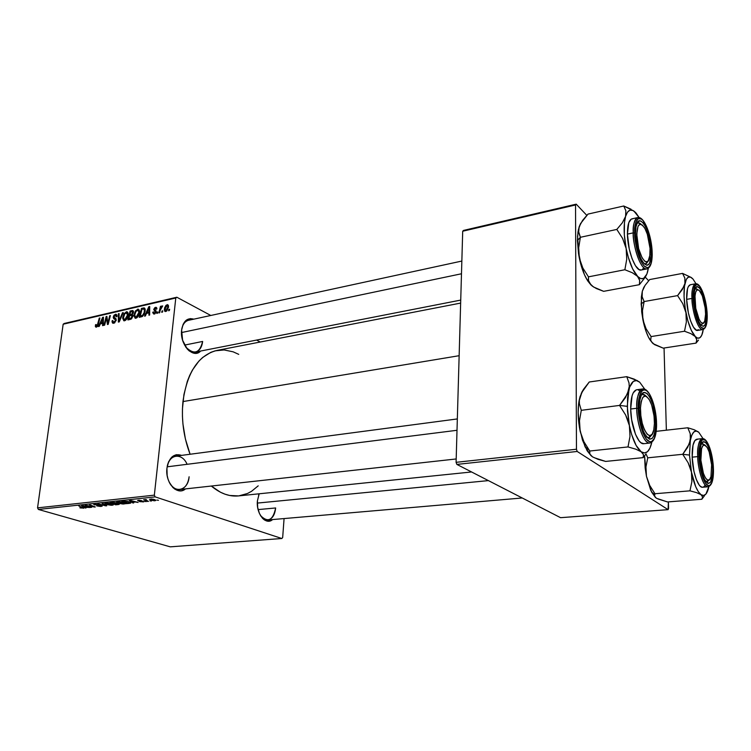 <?xml version="1.0" encoding="UTF-8"?>
<svg xmlns="http://www.w3.org/2000/svg" width="751" height="751" viewBox="0 0 751 751"><rect width="100%" height="100%" fill="white"/><g stroke="black" fill="none" stroke-linecap="round" stroke-linejoin="round"><path stroke-width="1.13" d="M169.05 481.804C174.673 494.271 188.219 490.516 189.111 476.763C188.069 484.235 184.981 488.488 179.818 489.53C175.481 489.774 171.895 487.202 169.05 481.804M185.488 488.901C177.358 496.233 164.957 482.733 166.938 468.248L168.599 461.781L171.866 457.03L176.203 454.693L181.592 455.369C173.894 453.05 169.013 457.34 166.938 468.248L167.154 475.421L167.971 478.922L169.219 482.17L172.805 487.427L174.992 489.23L179.724 490.854L182.089 490.619L185.488 488.901M185.657 346.915C194.021 355.139 199.682 353.317 202.639 341.452C201.869 347.441 199.456 350.98 195.401 352.059C191.918 352.595 188.67 350.886 185.657 346.915M200.639 351.036C193.289 359.335 179.583 344.578 181.611 330.074L183.169 324.216L186.257 320.189L190.369 318.602L193.796 319.156C187.252 317.438 183.188 321.081 181.611 330.074L182.615 340.269L187.215 348.962L189.29 350.97L193.786 353.167L198.151 352.735L200.639 351.036M260.456 515.515C267.919 522.978 272.979 520.452 275.645 507.967C274.838 515.102 272.2 519.11 267.75 519.983C265.037 520.133 262.606 518.65 260.456 515.515M272.594 519.561C265.92 525.841 256.007 513.9 257.405 500.917L259.17 493.792L257.405 500.917L257.677 507.469L259.461 513.571L262.475 518.265L264.305 519.852L268.229 521.194L272.594 519.561M258.109 509.6L275.645 507.967L258.109 509.6M184.577 345.094L202.639 341.452L184.577 345.094M129.341 503.386L124.966 503.743M460.645 303.085L216.964 350.426C198.499 355.082 187.159 372.13 182.953 401.569L459.143 355.702L182.953 401.569C181.254 419.593 183.629 437.157 190.097 454.252L185.384 438.903L182.934 423.902L182.446 416.354L182.446 408.882L183.939 394.5L187.318 381.377L189.665 375.472L192.406 370.083L198.959 361.034L202.686 357.457L210.824 352.341L215.152 350.839L224.098 349.947L233.148 351.825L238.734 354.359M281.841 538.505L170.261 546.841L38.376 509.45L155.166 496.88L281.841 538.505L282.676 537.509L284.075 518.575L282.676 537.509L281.841 538.505L155.166 496.88L154.34 495.153L175.781 298.006L63.159 324.216L37.55 507.864L154.34 495.153L155.166 496.88L38.376 509.45L170.261 546.841L281.841 538.505M146.248 501.612L144.68 501.358L146.248 501.612M151.383 501.067L149.815 500.823L151.383 501.067M124.046 503.977L125.023 503.311L122.601 502.241L118.987 501.677L116.574 502.09L118.649 503.32L122.742 504.015L124.046 503.977L124.178 502.776L124.046 503.977L125.06 503.668L123.173 502.41L117.644 501.715L116.574 502.269L118.649 503.32L124.046 503.977M133.706 502.926L132.73 502.25L135.293 501.978L138.137 502.457L129.397 500.495L132.899 503.01L133.706 502.926L132.73 502.25L135.293 501.978L138.137 502.457L130.317 500.391L129.397 500.495L132.899 503.01L133.706 502.926M118.489 504.531L119.024 503.912L114.875 502.55L109.975 502.569L115.673 504.822L118.489 504.531L118.583 503.714L118.489 504.531L119.259 504.306L115.41 502.691L109.975 502.569L115.673 504.822L118.489 504.531M106.736 505.761L102.878 503.33L102.098 503.414L105.412 505.498L97.855 503.874L105.816 505.864L106.736 505.761L102.878 503.33L102.098 503.414L105.412 505.498L97.855 503.874L106.736 505.761M80.395 507.958L83.905 508.052L78.742 505.921L82.845 507.883L79.822 507.77L83.868 508.108L78.742 505.921L82.835 507.939L80.395 507.958M91.65 507.347L86.74 505.498L95.311 506.963L89.547 504.756L93.753 506.709L85.173 505.226L90.937 507.423L86.74 505.498L94.56 507.047L89.547 504.756L93.753 506.709L85.173 505.226L91.65 507.347M86.074 507.939L85.023 507.291L90.233 507.498L81.521 505.62L85.314 508.014L86.074 507.939L85.023 507.291L87.416 507.038L90.233 507.498L82.375 505.526L81.521 505.62L86.074 507.939M101.216 506.381L102.202 506.052L101.028 505.442L94.898 504.719L98.24 504.456L93.734 504.475L100.709 505.639L101.141 505.949L100.071 506.165L96.766 505.902L100.193 506.437L101.216 506.381L101.319 505.526L94.842 504.578L98.672 504.569L93.772 504.409L100.709 505.639L101.132 505.958L100.465 506.136L96.766 505.902L101.216 506.381L102.164 506.127L101.357 505.536L101.216 506.381M112.34 505.207L113.166 504.437L110.209 503.339L104.868 503.339L107.252 504.634L111.064 505.245L112.34 505.207L112.481 504.052L112.34 505.207L113.326 504.907L111.411 503.658L105.91 502.973L104.887 503.517L106.98 504.55L112.34 505.207M139.555 501.64L143.929 501.649L138.822 500.804L141.582 500.598L139.085 500.25L137.668 500.457L138.034 500.87L142.934 501.546L139.555 501.64L143.892 501.762L142.108 501.086L142.953 501.659L142.455 501.781L139.555 501.64M129.529 503.367L130.815 502.701L127.961 501.48L121.775 501.311L127.417 503.592L130.834 503.029L128.872 501.743L121.775 501.311L127.417 503.592L129.529 503.367M154.922 500.729L155.71 500.194L153.889 499.368L149.524 499.312L154.002 500.767L154.922 500.729L155.025 499.772L154.922 500.729L155.739 500.485L154.274 499.49L149.562 499.255L151.139 500.288L154.922 500.729M148.445 501.377L145.91 500.232L146.529 499.837L146.06 499.556L143.629 499.772L147.675 501.461L148.445 501.377L145.722 499.913L146.529 499.837L146.06 499.556L143.629 499.772L148.445 501.377M158.48 500.326L156.903 500.072L158.48 500.326M139.508 312.5L137.874 316.762L135.161 318.227L133.96 315.664L135.405 310.961L138.118 309.14L139.555 311.167L139.508 312.5L138.381 309.187L135.405 310.961L134.007 315.007L135.161 318.227L135.912 318.227C137.996 317.166 139.188 315.251 139.508 312.5M146.492 313.411L145.365 315.983L144.577 316.162L148.82 306.699L149.712 306.492L149.656 315.016L148.923 315.176L148.97 312.848L146.492 313.411L148.97 312.848L148.923 315.176L149.656 315.016L149.712 306.492L148.82 306.699L144.577 316.162L145.365 315.983L146.492 313.411M96.428 327.136L95.368 326.582L95.499 324.779L96.194 324.507L96.316 326.122L97.198 325.681L99.254 318.152L99.939 317.992L97.677 326.122L96.428 327.136L98.325 324.394L99.939 317.992L99.254 318.152L97.696 324.329L96.597 326.131L96.194 324.507L95.499 324.779L95.884 327.136L96.428 327.136M116.217 320.217L114.218 323.08L112.603 323.09L112.068 321.869L112.115 320.78L112.819 320.517L113.298 322.198L115.325 321.09L115.429 319.748L113.654 318.565L113.232 317.288L113.992 315.213L115.785 314.256L116.903 315.007L117.015 316.528L116.311 316.781L116.114 315.523L115.25 315.317L113.936 317.006L115.992 318.668L116.217 320.217L113.955 316.8L115.25 315.317L116.311 316.781L117.015 316.528L116.189 314.303L115.401 314.312L113.26 317.006L115.513 320.452L113.983 322.198L112.838 321.738L112.819 320.517L112.115 320.78L112.894 323.221L113.805 323.212L116.217 320.217M123.248 312.604L119.249 321.879L118.358 322.076L118.405 313.73L119.109 313.571L119.071 320.724L122.497 312.782L123.248 312.604L122.497 312.782L119.071 320.724L119.109 313.571L118.405 313.73L118.358 322.076L119.249 321.879L123.248 312.604M128.149 315.091L126.525 319.335L123.84 320.78L122.676 318.236L123.971 313.787L126.544 311.759L127.642 312.191L128.205 313.768L128.149 315.091L127.05 311.806L124.122 313.561L122.723 317.579L123.849 320.78L124.591 320.78C126.637 319.729 127.83 317.833 128.149 315.091M169.632 309.271L169.313 310.576L168.571 310.745L168.862 309.45L169.632 309.271L168.862 309.45L168.571 310.745L169.313 310.576L169.632 309.271M132.918 316.162L131.434 318.922L127.905 319.926L130.101 311.027L132.551 310.52L133.406 311.149L133.349 312.932L132.279 314.613L132.918 316.162L132.279 314.613L133.471 312.285L132.767 310.548L130.101 311.027L127.905 319.926L130.636 319.306L132.918 316.162M100.324 323.897L99.226 326.394L98.494 326.563L102.624 317.373L103.46 317.185L103.263 325.483L102.577 325.634L102.652 323.362L100.324 323.897L102.652 323.362L102.577 325.634L103.263 325.483L103.46 317.185L102.624 317.373L98.494 326.563L99.226 326.394L100.324 323.897M106.004 319.813L104.633 325.174L103.948 325.324L106.154 316.556L106.877 316.396L107.844 323.193L109.684 315.739L110.378 315.58L108.182 324.376L107.459 324.535L106.473 317.748L106.004 319.813L106.473 317.748L107.459 324.535L108.182 324.376L110.378 315.58L109.684 315.739L107.844 323.193L106.877 316.396L106.154 316.556L103.948 325.324L104.633 325.174L106.004 319.813M156.227 311.843L155.992 310.764L154.49 309.731L155.344 308.182L156.17 309.205L156.912 308.933L156.227 307.366L155.466 307.375L156.865 308.098L155.466 307.375L153.73 309.534L155.832 310.614L153.73 309.534L156.095 312.388L155.485 312.078L154.415 313.27L155.185 313.665L154.002 313.28L153.551 311.918L152.81 312.191L153.946 314.134L152.763 312.745L153.551 311.918L153.889 313.233L155.363 312.51L153.758 309.356L154.875 307.619L156.368 307.422L156.912 308.933L156.17 309.205L155.438 308.163L154.462 309.365L156.058 310.867L156.142 312.238L154.284 314.078L156.227 311.843L155.044 311.252M142.465 316.434L139.282 317.354L141.479 308.398L144.061 307.91L145.243 309.966L144.333 314.012L142.465 316.434L145.187 311.008L144.248 307.948L141.479 308.398L139.282 317.354L142.465 316.434M168.534 306.99L166.853 310.858L165.586 311.524L164.535 311.008L164.572 307.91L165.99 305.328L167.83 304.746L168.534 306.99L167.726 304.709L167.097 304.699L164.3 309.328L165.136 311.487L165.774 311.487L168.534 306.99M162.77 310.83L162.46 312.125L161.718 312.294L162.019 310.998L162.77 310.83L162.019 310.998L161.718 312.294L162.46 312.125L162.77 310.83M160.282 310.116L159.616 312.763L158.874 312.932L160.461 306.342L161.212 306.164L160.874 307.535L161.803 306.079L162.704 305.939L161.165 307.657L160.282 310.116L162.704 305.939L160.874 307.535L161.212 306.164L160.461 306.342L158.874 312.932L159.616 312.763L160.282 310.116M157.804 311.947L157.494 313.242L156.762 313.411L157.053 312.116L157.804 311.947L157.053 312.116L156.762 313.411L157.494 313.242L157.804 311.947M176.832 297.227L210.796 315.476L176.832 297.227L175.781 298.006L154.34 495.153L37.55 507.864L38.376 509.45L37.55 507.864L63.159 324.216L64.257 323.465L176.832 297.227L175.781 298.006L63.159 324.216L64.257 323.465L176.832 297.227M256.589 340.072L260.212 342.024L256.589 340.072M668.099 509.657L560.575 517.683L456.861 464.409L577.19 451.464L668.099 509.657L668.568 508.474L668.39 501.875L668.099 509.657L577.19 451.464L576.458 449.229L575.538 204.976L462.7 231.233L456.092 462.325L576.458 449.229L577.19 451.464L456.861 464.409L560.575 517.683L668.099 509.657M463.508 230.426L576.214 204.159L586.803 215.359L576.214 204.159L575.538 204.976L576.458 449.229L456.092 462.325L456.861 464.409L456.092 462.325L462.7 231.233L463.508 230.426L462.7 231.233L575.538 204.976L576.214 204.159L463.508 230.426M645.24 277.119L648.648 280.724L645.24 277.119M666.362 430.192L664.053 348.013L666.362 430.192M211.341 486.047C220.287 493.51 229.346 496.805 238.527 495.913L229.609 495.463L224.971 494.177L220.343 492.168L211.341 486.047M258.213 485.841L251.519 491.323L247.455 493.51L238.762 495.895M181.77 328.882C182.878 324.047 185.15 321.184 188.576 320.292L461.846 261.057M258.616 495.162L259.283 493.782M187.093 464.306C182.315 452.806 169.698 453.717 167.248 466.193C168.778 460.269 171.669 456.918 175.95 456.12L457.331 418.936M169.51 309.778L168.862 309.45L169.51 309.778M131.444 311.693L130.101 311.027L131.444 311.693M133.471 311.44L131.838 310.623L133.471 311.44M129.876 314.669L130.561 311.9L132.429 311.562L133.387 312.801L132.758 312.491L132.223 313.787L132.805 314.078L131.031 314.406L132.899 315.336L131.031 314.406L129.876 314.669L131.237 315.345L129.876 314.669L132.157 313.862L132.627 311.693L130.561 311.9L129.876 314.669M128.881 318.715L129.623 315.711L131.857 315.336L132.843 316.612L132.214 316.302L130.909 318.217L131.763 318.631L128.881 318.715L130.252 319.391L128.881 318.715L131.434 317.87L132.063 315.448L129.623 315.711L128.881 318.715M123.389 317.898L122.723 317.579L123.812 319.466L125.689 320.208L124.253 319.757L123.417 317.457L124.591 314.096L126.13 312.81L128.092 315.476L127.454 315.167L124.76 319.757L126.619 317.898L127.492 314.228L126.506 312.782L124.75 313.862L124.122 313.561L124.75 313.871L123.389 317.926M127.933 312.623L126.281 311.796L127.933 312.623M119.109 314.078L118.405 313.73L119.109 314.078M119.634 320.996L119.071 320.724L119.634 320.996M120.442 319.128L119.86 318.846L120.442 319.128M123.061 313.054L122.497 312.782L123.061 313.054M112.753 321.09L112.115 320.78L112.753 321.09M114.931 322.658L113.983 322.198L114.931 322.658M116.114 320.743L115.513 320.452L116.114 320.743M116.227 320.133L115.429 319.748L116.227 320.133M116.245 319.945L114.556 319.128L116.245 319.945M116.245 319.888L113.805 318.696L116.245 319.888M114.021 317.382L113.26 317.006L114.021 317.382M116.921 315.063L115.401 314.312L116.921 315.063M96.072 325.042L95.499 324.779L96.072 325.042M97.395 326.507L96.597 326.131L97.395 326.507M98.278 324.601L97.696 324.329L98.278 324.601M99.836 318.433L99.254 318.152L99.836 318.433M103.441 317.767L102.624 317.373L103.441 317.767M103.309 323.672L102.652 323.362L103.309 323.672M100.831 322.817L102.821 318.227L103.422 318.518L102.821 318.227L102.727 320.301L103.375 320.621L102.727 320.301L102.69 322.395L103.328 322.695L100.831 322.817L102.202 323.465L100.831 322.817L102.69 322.395L102.821 318.227L100.831 322.817M106.971 316.95L106.154 316.556L106.971 316.95M108.407 323.465L107.844 323.193L108.407 323.465M108.979 321.184L108.379 320.893L108.979 321.184M110.266 316.03L109.684 315.739L110.266 316.03M107.524 320.339L106.708 319.945L107.524 320.339M107.149 318.077L106.473 317.748L107.149 318.077M152.791 312.313L153.551 312.698L152.791 312.313M149.702 307.15L148.82 306.699L149.702 307.15M149.665 313.195L148.97 312.848L149.665 313.195M147.008 312.294L149.055 307.572L149.702 307.901L149.055 307.572L148.989 309.703L149.684 310.06L148.989 309.703L148.98 311.843L149.674 312.2L147.008 312.294L148.36 312.979L147.008 312.294L148.98 311.843L149.055 307.572L147.008 312.294M142.812 309.074L141.479 308.398L142.812 309.074M145.112 308.971L143.197 307.994L145.112 308.971M144.718 308.239L144.061 307.91L144.718 308.239M140.268 316.143L141.948 309.271L143.882 308.971L145.121 311.449L144.474 311.111C144.211 313.665 143.112 315.27 141.188 315.936L142.333 316.509L140.268 316.143L141.62 316.819L140.268 316.143L142.606 315.307L144.211 312.463L144.389 309.515L142.99 309.036L141.948 309.271L140.268 316.143M145.225 309.656L144.098 309.083M134.682 315.336L134.007 315.007L134.682 315.336M136.044 311.28L135.405 310.961L136.044 311.28M139.292 310.041L137.593 309.187L139.292 310.041M134.72 314.885L135.884 311.496L137.977 310.201L139.451 312.895L138.804 312.566L136.091 317.194L137.02 317.664L135.555 317.194L134.72 314.885L135.518 317.175L137.602 315.955L138.832 312.322L138.156 310.276L136.053 311.261L134.72 314.885M165.023 309.703L166.609 311.064L165.539 310.679L165.051 309.065L166.975 305.516L168.459 307.506L167.792 307.159L165.877 310.679L166.957 309.684L167.792 307.159L167.529 305.657L166.562 305.704L165.023 309.675M168.412 305.394L167.097 304.699L168.412 305.394M162.648 311.327L162.019 310.998L162.648 311.327M161.089 306.661L160.461 306.342L161.089 306.661M157.682 312.444L157.053 312.116L157.682 312.444M85.379 507.507L85.314 508.014L85.379 507.507M84.591 507.009L82.638 505.592L86.543 506.568L84.591 507.009L82.61 505.808L86.515 506.803L84.591 507.009M83.361 507.667L83.286 508.267L83.361 507.667M94.654 504.174L94.56 504.944L94.654 504.174M105.891 505.235L105.816 505.864L105.891 505.235M105.478 504.972L105.412 505.498L105.478 504.972M104.671 504.465L104.596 505.01L104.671 504.465M107.74 504.484L105.985 503.621L106.736 502.926L110.641 503.442L112.265 504.747L107.74 504.484L105.975 503.555L107.646 503.198L112.303 504.588L107.74 504.484M113.166 503.461L111.43 502.419L115.316 502.663L113.166 503.461L111.392 502.757L114.95 502.86L113.166 503.461M115.748 504.484L113.833 503.724L115.382 503.564L115.485 502.719L115.382 503.564L117.663 503.47L118.179 504.109L115.748 504.484L113.833 503.724L118.198 504.071L115.748 504.484M140.906 501.246L142.127 501.095L138.588 500.598L141.582 500.598L137.63 500.485L140.906 501.246M138.24 500.307L138.175 500.917L138.24 500.307M143.112 501.255L143.037 501.987L143.112 501.255M132.965 502.41L132.899 503.01L132.965 502.41M132.345 501.95L130.533 500.457L134.42 501.48L132.345 501.95L130.505 500.692L134.382 501.734L132.345 501.95M130.599 502.503L130.514 503.198L130.599 502.503M127.52 503.245L123.23 501.152L128.111 501.518L129.754 502.851L127.52 503.245L123.192 501.499L128.731 502.034L129.726 502.87L127.52 503.245M119.418 503.245L117.691 502.372L118.461 501.668L122.385 502.184L123.99 503.508L119.418 503.245L117.682 502.306L119.381 501.95L124.028 503.348L119.418 503.245M151.824 500.185L150.519 499.368L151.026 498.974L153.533 499.284L154.753 500.391L151.636 500.119L150.5 499.387L151.824 499.218L154.781 500.354L151.824 500.185M145.29 499.556L145.234 500.044L145.29 499.556M653.248 343.742L663.208 348.145L654.487 344.606L651.314 341.592L650.713 339.968L651.089 336.579L646.048 328.694L644.189 324.423L642.368 315.317L642.452 310.689L644.142 301.555L642.143 296.767L642.293 291.304L641.147 304.08L644.142 301.555L642.143 296.767L641.889 294.129L642.293 291.304L645.015 285.455L649.69 279.56L682.556 273.392L684.828 278.039L684.931 283.502L683.945 286.46L677.59 295.612L682.772 303.648L685.935 312.641L686.358 322.029L684.518 331.238L690.864 333.622L695.173 336.495L696.75 339.752L696.036 343.113L698.496 340.081L696.036 343.113L663.208 348.145L696.036 343.113L696.75 339.752L696.308 338.1L691.277 330.28L687.766 320.461L685.222 308.558L684.058 296.504L684.452 286.234L686.33 279.372L688.245 277.203L690.544 277.128L693.051 279.109L695.999 283.756L694.177 280.874M700.861 325.042L703.415 323.108L700.861 325.042M706.484 313.458C706.447 325.84 704.175 329.135 699.66 323.343C696.421 317.269 694.497 309.281 693.905 299.386L694.131 292.768L695.295 288.3L697.21 286.657L699.566 288.037L702.007 292.186L704.175 298.466L706.231 309.75L706.513 316.913L705.208 324.526L703.349 326.366L701.002 325.192L698.524 321.137L694.666 307.14L693.905 299.386L694.468 290.778C696.89 278.274 706.09 296.072 706.484 313.458L705.574 313.336L706.484 313.458M690.357 284.742L688.32 286.6L687.503 288.797L686.658 299.367C686.489 290.506 687.719 285.633 690.338 284.742L695.576 283.794C692.619 286.403 691.418 291.285 691.971 298.438L693.211 298.607C692.722 291.97 694.412 280.686 699.491 286.056C704.579 292.543 707.123 308.295 707.151 314.2L705.555 301.639L703.452 293.904L699.491 286.056L696.881 284.516L694.759 286.328L693.99 288.44L693.211 298.607L694.844 311.552L697.031 319.475L699.697 325.343L701.087 327.22L703.687 328.506L704.804 327.887L706.466 324.272L707.151 314.2C707.62 320.574 706.175 332.073 701.087 327.22C695.914 321.099 693.182 304.634 693.211 298.607L691.971 298.438C691.793 289.557 692.995 284.676 695.576 283.794C700.927 282.583 706.616 299.902 707.151 314.209M707.16 314.378C707.489 323.352 706.062 328.412 702.87 329.576C698.627 330.9 692.338 313.176 691.971 298.438C691.436 305.319 696.975 330.337 702.87 329.576L697.613 330.412C693.323 331.745 686.996 314.078 686.658 299.367L691.971 298.438L686.658 299.367L688.357 312.82L690.638 321.043L693.445 327.145L696.318 330.187L698.815 329.755M702.729 332.233L703.283 329.473L701.744 335.275L699.923 337.734L697.679 338.157L695.173 336.495C691.408 332.214 688.329 324.263 685.935 312.641C683.785 300.851 683.448 291.144 684.931 283.502L682.321 289.492L677.59 295.612L644.142 301.555L677.59 295.612L682.772 303.648L685.935 312.641L686.358 322.029L684.518 331.238L651.089 336.579L684.518 331.238L690.864 333.622L695.173 336.495C698.627 339.771 701.162 338.325 702.767 332.177L703.227 329.492M691.389 277.588L682.556 273.392L649.69 279.56L645.015 285.455L642.293 291.304L643.87 287.211M653.257 343.742L651.314 341.592L650.713 339.968L651.089 336.579L646.048 328.694L642.931 319.898L642.452 310.689L644.142 301.555L641.147 304.08L642.931 319.898C644.593 328.027 646.836 334.505 649.653 339.339L652.572 343.16L648.442 337.124L645.916 331.041L642.931 319.898L641.683 311.881L641.354 297.058L642.293 291.304L644.424 286.384M695.088 288.769L695.736 288.478L698.101 289.745L695.088 288.769L695.736 288.478L698.101 289.745L695.088 288.769M691.22 277.457L682.556 273.392L684.828 278.039L684.931 283.502C686.658 276.612 689.362 275.148 693.051 279.109M693.877 298.457L694.872 298.673C695.295 289.773 697.2 287.595 700.599 292.148C703.649 297.903 705.311 305.253 705.583 314.2L704.701 321.175L703.236 323.212L701.312 322.714L699.209 319.729L695.764 308.37L694.985 295.894L695.82 291.698L697.322 289.792L699.265 290.44L702.335 295.819L705.18 307.966L705.583 314.2L705.039 320.01C702.927 330.938 694.562 313.702 694.872 298.673L693.877 298.457M635.684 237.513L636.848 237.588C636.801 224.418 639.354 221.141 644.518 227.76C647.503 233.176 649.343 240.048 650.047 248.365L647.315 234.181L644.949 228.529L642.349 225.037L639.908 224.249L637.993 226.342L636.745 234.124L638.641 248.684L642.096 257.809L644.724 261.188L645.991 261.846L648.169 260.991L650.019 254.814L650.047 248.365L649.746 256.814C647.869 270.041 637.721 255.349 636.848 237.588L635.684 237.513M641.119 224.296C639.514 222.643 638.097 222.39 636.867 223.526L638.021 222.869L641.119 224.296C639.514 222.643 638.097 222.39 636.867 223.526L638.021 222.869L641.119 224.296M181.479 332.562L461.48 273.768L181.479 332.562M647.803 261.367L645.428 263.911L644.133 263.761C645.663 264.324 646.883 263.526 647.803 261.367L645.428 263.911L644.133 263.761C645.663 264.324 646.883 263.526 647.803 261.367M586.7 279.231L588.39 280.376L591.112 285.145L587.658 280.818L584.391 274.566L579.34 258.156C581.105 266.577 583.565 273.599 586.7 279.231L592.107 286L596.416 288.572L603.654 291.332L593.459 286.948L589.479 283.183L588.568 281.137L588.465 276.847L582.851 268.051L580.776 263.263L578.655 252.974L578.683 247.717L580.392 237.288L578.617 232.388L579.19 226.68L577.97 232.031L577.425 240.517L580.392 237.288L578.505 231.224L579.19 226.68L580.542 223.61L588.005 214.091L623.743 205.999L625.855 210.721L625.583 216.41L622.344 222.794L616.815 229.43L622.588 238.396L626.165 248.543L626.747 259.208L624.87 269.74L632.276 272.716L637.477 276.312L639.683 280.423L639.364 284.685L644.611 278.105L639.364 284.685L603.654 291.332L639.364 284.685L639.683 280.423L638.96 278.339L632.614 268.83L628.343 257.443L626.165 248.543L624.325 234.828L624.438 222.671L625.583 216.41L627.489 212.148L630.014 210.139L632.962 210.496L636.135 213.134L639.176 217.593L633.891 211.069M651.324 251.763C650.929 265.647 647.813 268.651 641.983 260.794C638.143 253.5 635.984 244.591 635.506 234.068L635.956 226.858L637.571 222.193L640.068 220.747L643.063 222.709L646.095 227.703L648.714 234.95L651.079 247.661L651.277 255.547L649.427 263.639L646.996 265.328L644.011 263.629L640.913 258.738L638.2 251.388L636.294 242.704L635.506 234.068L635.909 227.159C638.331 209.717 651.239 230.998 651.324 251.763L650.159 251.594L651.324 251.763M632.811 218.794L631.244 219.123L628.775 222.69L627.423 234.105C627.404 224.971 628.925 219.874 631.985 218.841L637.702 217.583C634.22 220.362 632.727 225.469 633.224 232.876L634.623 233.082C634.163 225.713 636.623 213.688 643.016 220.531C649.39 228.576 652.253 246.234 652.15 252.683L650.404 238.677L646.367 226.07L643.016 220.531L641.316 218.982L638.209 218.663L635.881 222.089L635.13 225.093L634.623 233.082L635.496 242.667L639.035 256.654L642.33 263.563L644.067 265.863L647.371 267.731L648.817 267.243L651.033 263.573L652.15 252.683C652.61 259.733 650.488 272.069 644.067 265.863C637.561 258.25 634.435 239.682 634.623 233.082L633.224 232.876C633.187 223.714 634.679 218.616 637.702 217.583C644.32 215.781 651.859 236.405 652.168 252.702M652.168 252.946C652.337 262.287 650.601 267.609 646.968 268.905C641.504 270.782 633.328 249.689 633.224 232.876C632.229 240.508 639.439 270.285 646.968 268.905L641.241 270.013C635.721 271.9 627.498 250.872 627.423 234.105L633.224 232.876L627.423 234.105L629.282 249.163L632.023 258.588L635.477 265.76L639.092 269.59L641.27 270.003M647.672 271.599L648.32 268.323L646.883 274.087L643.532 278.471L640.659 278.565L637.477 276.312C632.736 270.98 628.962 261.714 626.165 248.543C623.687 235.213 623.49 224.502 625.583 216.41L622.344 222.794L616.815 229.43L580.392 237.288L616.815 229.43L622.588 238.396L626.165 248.543L626.747 259.208L624.87 269.74L588.465 276.847L624.87 269.74L632.276 272.716L637.477 276.312C642.143 280.714 645.541 279.147 647.672 271.599L648.019 269.693M637.599 215.34L636.135 213.134C631.497 208.102 627.977 209.191 625.583 216.41L625.855 210.721L623.743 205.999L588.005 214.091L582.551 220.456L579.19 226.68L580.683 223.357L578.42 229.543L577.528 236.518L579.34 258.156L578.523 253.66L577.425 240.517L580.392 237.288L578.683 247.717L579.34 258.156L582.851 268.051L588.465 276.847L588.39 280.376M631.009 209.2L623.743 205.999L633.694 210.918M642.312 269.553L643.616 268.079M706.043 481.851L709.066 480.02L706.935 482.011L706.043 481.851L709.066 480.02L706.935 482.011L706.043 481.851M700.88 460.222L699.913 460.194L700.88 460.222L703.415 473.43L705.461 477.983L707.63 480.133L709.573 479.598L711.009 476.491L711.619 464.841L710.972 476.622C708.747 486.319 701.8 475.299 700.88 460.222C700.683 446.066 702.889 441.982 707.498 447.962C709.639 452.177 711.009 457.81 711.619 464.841L709.16 451.914L707.16 447.371L705.02 445.09L703.058 445.456L701.575 448.441L700.88 460.222M488.403 480.612L257.321 503.086L488.403 480.612M701.453 443.813L702.279 443.484L704.832 445.014L701.453 443.813L702.279 443.484L704.832 445.014L701.453 443.813M690.131 467.347L691.455 472.135L689.484 455.059L682.734 454.289L688.151 462.794L691.455 472.135L691.878 481.654L689.953 490.835L654.966 493.736L649.699 485.39L646.451 476.265L645.954 466.925L647.737 457.819L682.734 454.289L688.151 462.794L690.131 467.347M712.708 467.638L711.76 467.535L712.708 467.638L712.539 474.932L710.559 482.189L708.353 483.475L707.104 482.912L704.541 479.467L702.232 473.374L700.026 461.433L700.599 446.225C703.48 433.543 712.267 449.539 712.708 467.638C712.53 482.799 709.845 486.798 704.635 479.636C701.856 473.89 700.232 466.455 699.744 457.331L699.96 449.915L701.152 444.489L703.114 441.879L705.536 442.423L708.062 446L710.296 452.036L712.708 467.638M697.538 439.251L694.919 440.443L693.023 445.136L692.169 457.162L697.735 456.608C697.388 464.005 702.044 486.977 708.118 486.789C703.771 487.699 698.13 471.515 697.735 456.608L692.169 457.162C692.544 472.032 698.214 488.159 702.607 487.249L708.118 486.789C712.004 485.522 713.76 479.363 713.403 468.314L713.384 468.183C713.891 475.017 712.436 488.347 707.189 485.118C701.866 480.518 699.012 463.442 699.031 456.758L697.735 456.608C697.557 445.606 699.078 439.607 702.298 438.622C698.59 441.851 697.059 447.849 697.735 456.608L699.031 456.758L700.739 470.398L703.011 478.246L705.762 483.625L708.578 485.728L709.864 485.446L711.967 482.32L713.431 472.388L712.511 459.302L709.545 447.296L705.452 440.274L702.767 439.654L701.594 440.668L699.265 448.535L699.031 456.758C698.505 449.614 700.223 436.434 705.452 440.274C710.699 445.324 713.347 461.668 713.384 468.183L713.394 468.314M698.58 432.078L694.29 429.788L687.803 427.77L656.167 431.346L687.803 427.77L690.216 433.674L690.629 436.904L689.343 443.832L682.734 454.289L647.737 457.819L646.451 454.843L647.737 457.819L645.954 466.925L646.451 476.265L645.147 467.92L644.583 455.857L646.451 476.265L651.596 492.083L655.557 497.603L650.826 490.497L646.451 476.265L649.699 485.39L654.966 493.736L689.953 490.835L696.553 492.618L701.021 494.693L702.626 496.965L701.828 499.255L704.391 495.857M698.712 432.191L703.049 438.64L698.712 432.191L694.29 429.788L687.803 427.77L690.216 433.674L690.357 440.349L691.793 435.204L693.764 432.032L696.121 431.018L698.712 432.191C694.9 429.309 692.122 432.032 690.357 440.349L687.653 447.352L682.734 454.289L689.484 455.059L690.357 440.349L689.484 455.059L692.018 476.904L691.878 481.654L689.953 490.835L696.553 492.618L701.021 494.693L698.317 491.698L695.708 486.695L691.455 472.135C693.943 483.991 697.125 491.511 701.021 494.693L702.626 496.965L701.828 499.255L667.508 501.95L701.828 499.255M708.127 488.91L708.822 486.639L708.127 488.91M657.876 498.936L667.508 501.95L656.458 498.288L654.543 496.054L654.966 493.736L654.609 494.552L651.596 492.083M656.458 498.288L654.543 496.054L654.609 494.552M708.85 486.629L705.902 494.102L703.603 495.5L701.021 494.693C704.185 496.711 706.616 494.768 708.324 488.854L708.85 486.629M713.394 468.183C712.849 453.717 707.695 437.842 702.298 438.622L696.815 439.204C693.558 440.199 692.009 446.178 692.169 457.162L693.943 471.337L696.318 479.485L699.219 485.071L700.721 486.61L702.636 487.249M703.537 486.948L704.748 485.747M646.836 437.317C648.629 438.218 650.131 437.486 651.342 435.101L648.488 437.692L646.836 437.317C648.629 438.218 650.131 437.486 651.342 435.101L648.488 437.692L646.836 437.317M640.481 407.971L639.157 407.699L640.481 407.971L641.185 401.532L642.856 397.335L645.231 395.993L646.555 396.453L649.258 399.551L651.68 405.061L654.037 415.979L654.421 423.47L653.764 429.919C651.033 445.39 639.692 427.178 640.481 407.971C641.636 395.242 644.771 392.82 649.887 400.687C652.882 407.108 654.393 414.702 654.421 423.47L653.774 429.844L652.178 434.144L649.859 435.702L647.155 434.219L644.48 429.901L642.265 423.367L640.856 415.65L640.481 407.971M457.012 430.285L167.135 466.822L457.012 430.285M641.26 395.195L642.772 394.435L646.198 396.256C644.405 394.247 642.762 393.899 641.26 395.195L642.772 394.435L646.198 396.256C644.405 394.247 642.762 393.899 641.26 395.195M627.864 420.138L629.385 425.564L627.254 406.338L619.556 405.418L625.621 414.984L629.385 425.564L629.995 436.415L628.005 446.929L589.751 451.022L583.865 441.654L580.176 431.346L579.481 420.729L581.283 410.318L619.556 405.418L625.621 414.984L627.864 420.138M655.642 422.269L654.431 422.118L655.642 422.269L655.247 430.314L654.609 433.609L652.525 438.105L649.662 439.26L646.433 436.829L643.335 431.13L640.002 418.438L639.167 409.164L639.852 399.701C642.959 381.639 655.529 400.302 655.642 422.269C654.919 439.814 651.126 443.484 644.292 433.28C641.213 426.549 639.514 418.514 639.167 409.164L639.636 400.959L641.307 395.11L643.907 392.482L647.015 393.421L650.178 397.72L652.91 404.686L654.825 413.285L655.642 422.269M636.275 389.844L633.224 392.848L632.079 395.796L630.68 409.023L636.782 408.253C636.069 416.561 641.964 443.588 649.84 443.043C644.18 444.329 636.923 425.301 636.782 408.253L630.68 409.023C630.793 426.024 638.087 444.977 643.814 443.691L649.84 443.043C654.459 441.616 656.684 434.989 656.524 423.142L656.505 422.944C656.994 430.576 654.806 445.165 648.122 440.95C641.345 435.195 638.068 415.847 638.256 408.431L636.782 408.253C636.792 396.537 638.763 390.098 642.687 388.952C638.125 392.463 636.163 398.894 636.782 408.253L638.256 408.431L639.176 418.72L642.875 432.801L646.311 439.119L649.897 441.795L651.558 441.644L654.346 438.424L656.458 427.61L655.595 413.022L652.056 399.344L648.742 392.98L646.968 391.027L645.203 390.004L643.513 389.976L641.964 390.933L639.542 395.702L638.256 408.431C637.759 400.424 640.312 386.061 646.968 391.027C653.595 397.335 656.599 415.735 656.505 422.944L656.524 423.142M583.001 390.126L580.007 396.716L579.087 400.743C577.585 409.905 577.941 420.109 580.176 431.346L585.085 446.817L591.159 455.819L587.132 450.731L582.485 440.124L579.321 426.681L578.167 412.59L578.617 403.972L580.007 396.716L583.527 389.3L589.244 381.996L626.766 376.673L629.009 382.944L629.263 386.408L627.423 393.918L619.556 405.418L581.283 410.318L579.406 403.86L579.331 400.386L582.222 391.299M639.721 382.231L644.809 389.253L639.721 382.231L634.37 379.208L626.766 376.673L589.244 381.996L581.424 393.017L579.331 400.386L579.406 403.86L581.283 410.318L579.481 420.729L580.176 431.346L583.865 441.654L589.751 451.022L628.005 446.929L635.768 449.164L641.204 451.783L643.494 454.693L643.119 457.641L646.095 453.886L643.119 457.641L605.635 461.424L643.119 457.641L643.494 454.693L636.135 445.465L631.657 434.566L629.385 425.564L627.451 411.079L627.554 397.532L629.638 387.112L633.346 381.386L636.426 380.579L639.721 382.231C634.895 378.513 631.234 381.151 628.737 390.126L625.358 397.767L619.556 405.418L627.254 406.338L629.263 386.408L629.009 382.944L626.766 376.673L637.392 380.644M651.821 442.236L649.981 448.065L647.503 451.689L644.518 452.975L641.204 451.783C636.257 447.803 632.323 439.063 629.385 425.564L629.995 436.415L628.005 446.929L635.768 449.164L641.204 451.783C646.048 454.74 649.568 451.642 651.774 442.461L651.774 442.461M594.304 457.725L605.635 461.424L598.049 459.34L592.501 456.852L589.845 454.008L589.751 451.022L589.845 454.008M656.515 422.963C656.205 406.413 649.427 387.751 642.687 388.952L636.679 389.76C632.717 390.914 630.718 397.335 630.68 409.023L631.629 419.715L635.506 434.331L639.11 440.884L641.007 442.78L643.851 443.691M639.908 390.942L638.05 389.882M592.501 456.852L590.793 455.453M176.222 489.924L456.186 458.964M264.906 520.227L522.217 497.979M471.581 471.975L238.527 495.913M132.533 311.609L133.49 312.087M132.035 315.42L132.946 315.871M126.928 312.951L128.186 313.571M124.253 319.757L125.492 320.358M113.345 322.207L114.668 322.846M116.001 315.429L117.072 315.946M96.344 326.131L97.32 326.591M154.002 313.28L155.006 313.787M155.926 308.267L156.921 308.783M138.278 310.351L139.536 310.989M135.555 317.194L136.813 317.814M167.473 305.61L168.562 306.183M165.539 310.679L166.478 311.167M106.022 503.423L106.079 502.954M112.284 504.559L112.359 503.996M129.773 502.654L129.839 502.09M117.729 502.184L117.785 501.706M124.009 503.311L124.075 502.738M154.772 500.25L154.828 499.687M649.653 339.339L650.751 340.128M195.401 352.059L460.729 300.09M578.505 231.224L577.97 232.031M585.085 446.817L588.765 449.671"/></g></svg>
